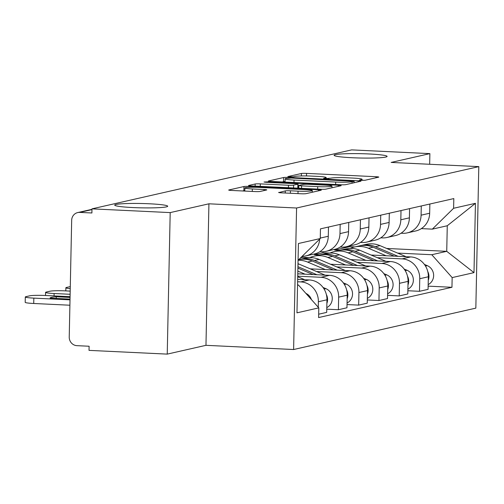 <?xml version="1.0" encoding="UTF-8"?>
<svg xmlns="http://www.w3.org/2000/svg" width="504" height="504" viewBox="0 0 504 504"><rect width="100%" height="100%" fill="white"/><g stroke="black" fill="none" stroke-linecap="round" stroke-linejoin="round"><path stroke-width="0.76" d="M361.431 180.338L365.022 180.268L378.58 177.188A4.064 0.334 1.2 0 0 378.788 177.087A4.064 0.334 1.2 0 0 375.997 176.715L306.552 173.389A4.064 0.334 1.2 0 0 301.423 173.489L287.866 176.57L293.265 176.828L295.023 176.431A13.003 1.065 1.2 0 1 311.447 176.091L317.237 176.368A13.003 1.065 1.2 0 1 326.157 177.572A13.003 1.065 1.2 0 1 325.496 177.887L323.599 178.359L325.553 178.618L330.901 178.145A13.003 1.065 1.2 0 1 347.325 177.811L353.115 178.088A13.003 1.065 1.2 0 1 362.036 179.292A13.003 1.065 1.2 0 1 361.381 179.607L359.478 180.079L361.431 180.338M149.53 203.786A26.498 2.174 1.2 0 0 114.717 205.115A26.498 2.174 1.2 0 0 132.892 207.56A26.498 2.174 1.2 0 0 167.706 206.231A26.498 2.174 1.2 0 0 149.53 203.786M368.928 153.959A26.498 2.174 1.2 0 0 334.114 155.295A26.498 2.174 1.2 0 0 352.29 157.739A26.498 2.174 1.2 0 0 387.104 156.404A26.498 2.174 1.2 0 0 368.928 153.959M278.851 192.352A4.064 0.334 1.2 0 0 278.649 192.452A4.064 0.334 1.2 0 0 281.434 192.83L300.919 193.763A4.064 0.334 1.2 0 0 306.054 193.656L321.105 190.241A4.064 0.334 1.2 0 0 321.313 190.14A4.064 0.334 1.2 0 0 318.522 189.762L249.083 186.436A4.064 0.334 1.2 0 0 243.949 186.543L228.892 189.958A4.064 0.334 1.2 0 0 228.69 190.058A4.064 0.334 1.2 0 0 231.475 190.436L255.011 191.564A4.064 0.334 1.2 0 0 260.14 191.457L266.584 189.995A4.064 0.334 1.2 0 0 266.792 189.895A4.064 0.334 1.2 0 0 264.002 189.523L252.334 188.962A10.874 0.888 1.2 0 1 244.875 187.961A10.874 0.888 1.2 0 1 259.157 187.412L304.876 189.599A10.874 0.888 1.2 0 1 312.329 190.607A10.874 0.888 1.2 0 1 298.047 191.148L290.43 190.789A4.064 0.334 1.2 0 0 285.296 190.89L278.851 192.559M296.579 208.007L208.927 203.805L170.194 212.6L91.98 208.851L351.666 149.883L429.887 153.632L391.154 162.427L478.8 166.629L296.579 208.007L293.612 349.524L475.833 308.139L478.8 166.629M340.597 184.754A4.064 0.334 1.2 0 0 345.731 184.647L360.782 181.226A4.064 0.334 1.2 0 0 360.99 181.131A4.064 0.334 1.2 0 0 358.199 180.753L288.761 177.427A4.064 0.334 1.2 0 0 283.626 177.534L268.569 180.949A4.064 0.334 1.2 0 0 268.361 181.049A4.064 0.334 1.2 0 0 271.152 181.427L340.597 184.754M340.943 185.737L325.893 189.151A4.064 0.334 1.2 0 1 320.758 189.258L251.313 185.932A4.064 0.334 1.2 0 1 248.529 185.554A4.064 0.334 1.2 0 1 248.73 185.453L255.175 183.992A4.064 0.334 1.2 0 1 260.31 183.884L288.471 185.239A4.064 0.334 1.2 0 0 293.605 185.132L297.877 184.162A4.064 0.334 1.2 0 0 298.084 184.061A4.064 0.334 1.2 0 0 295.294 183.689L265.973 182.284L264.027 182.02L267.763 181.875L338.36 185.258A4.064 0.334 1.2 0 1 341.151 185.636A4.064 0.334 1.2 0 1 340.943 185.737M170.194 212.6L167.233 354.117L89.019 350.368L89.107 346.242L76.923 345.662A8.278 7.843 -102.8 0 1 69.231 337.031L71.675 220.273A8.278 7.843 -102.8 0 1 77.704 212.575L91.974 209.33M167.233 354.117L205.966 345.322L293.612 349.524M91.98 208.851L91.898 212.978L79.714 212.398A8.278 7.843 -102.8 0 0 77.704 212.575M429.66 164.273L429.887 153.632M421.281 205.966L421.086 215.183A19.045 18.031 77.2 0 1 407.226 232.892L415.806 230.945A19.045 18.031 -102.8 0 0 429.666 213.236L429.862 204.019M329.465 253.039L323.007 252.731L323.026 251.716M377.339 257.689L402.072 258.88A19.045 18.031 77.2 0 1 419.756 278.725L428.337 276.772A19.045 18.031 -102.8 0 0 410.653 256.927L371.051 255.03M428.337 276.772L428.072 289.359L419.492 291.306L407.862 290.745M407.226 232.892A19.045 18.031 77.2 0 1 402.608 233.295L401.045 233.22M419.756 278.725L419.492 291.306M319.668 239.135A19.045 18.031 77.2 0 1 305.846 255.912L314.427 253.966L314.427 254.678L319.687 254.929M401.008 210.571L400.812 219.788A19.045 18.031 77.2 0 1 386.952 237.497L395.527 235.551A19.045 18.031 -102.8 0 0 409.393 217.841L409.582 208.624M309.191 257.645L302.728 257.336L302.753 256.322M387.589 295.35L399.218 295.911L407.799 293.964L408.057 281.377A19.045 18.031 -102.8 0 0 390.38 261.532L350.771 259.636M386.952 237.497A19.045 18.031 77.2 0 1 382.334 237.901L380.772 237.825M357.059 262.294L381.799 263.479A19.045 18.031 77.2 0 1 399.483 283.324L399.218 295.911M298.658 259.497L299.408 259.535M380.728 215.177L380.539 224.393A19.045 18.031 77.2 0 1 366.673 242.103L375.253 240.15A19.045 18.031 -102.8 0 0 389.113 222.447L389.309 213.23M367.309 299.956L378.945 300.516L387.519 298.563L387.784 285.982A19.045 18.031 -102.8 0 0 370.1 266.137L330.498 264.241M366.673 242.103A19.045 18.031 77.2 0 1 362.061 242.506L360.492 242.43M336.785 266.899L361.526 268.084A19.045 18.031 77.2 0 1 379.203 287.929L378.945 300.516M360.454 219.782L360.259 228.999A19.045 18.031 77.2 0 1 346.399 246.702L354.98 244.755A19.045 18.031 -102.8 0 0 368.84 227.052L369.035 217.835M347.036 304.561L358.665 305.115L367.246 303.169L367.511 290.587A19.045 18.031 -102.8 0 0 349.826 270.743L310.225 268.846M346.399 246.702A19.045 18.031 77.2 0 1 341.781 247.111L340.219 247.036M316.506 271.505L341.246 272.689A19.045 18.031 77.2 0 1 358.93 292.534L358.665 305.115M340.175 224.387L339.986 233.604A19.045 18.031 77.2 0 1 326.126 251.307L334.7 249.36A19.045 18.031 -102.8 0 0 348.56 231.651L348.755 222.434M326.762 309.166L338.392 309.721L346.966 307.774L347.231 295.193A19.045 18.031 -102.8 0 0 329.547 275.348L297.788 273.823M326.126 251.307A19.045 18.031 77.2 0 1 321.508 251.716L319.946 251.641M297.738 276.179L320.972 277.294A19.045 18.031 77.2 0 1 338.656 297.139L338.392 309.721M314.427 253.966A19.045 18.031 -102.8 0 0 328.287 236.256L328.482 227.039M318.673 314.2L326.693 312.379L326.957 299.798A19.045 18.031 -102.8 0 0 309.273 279.953L297.669 279.392M305.846 255.912A19.045 18.031 77.2 0 1 302.117 256.341M297.618 281.749L300.693 281.9A19.045 18.031 77.2 0 1 318.377 301.745L318.263 307.264M300.611 257.815L302.728 257.336M314.427 254.678L323.007 252.731M397.612 253.09L431.783 254.722L446.733 251.332L447.269 225.748L432.319 229.144L421.325 228.614M334.719 249.36L334.7 250.072L339.961 250.324M334.7 250.072L349.65 246.677L354.822 246.928M386.656 248.453L446.733 251.332L473.993 272.632L452.157 277.591L431.783 254.722M349.65 246.677L349.663 245.965M432.319 229.144L453.606 208.278L475.442 203.32L473.993 272.632M297.549 285.207L298.431 285.006L318.805 307.868L318.604 317.564L451.956 287.286L452.157 277.591M318.805 307.868L296.969 312.833L298.418 243.514L320.254 238.556L298.966 259.428L298.084 259.629M453.606 208.278L453.814 198.582L320.462 228.86L320.254 238.556M208.927 203.805L205.966 345.322M298.431 285.006L297.555 284.962M428.142 286.146L451.956 287.286M475.442 203.32L447.269 225.748M364.776 180.306L362.017 180.174M328.898 178.586L326.138 178.454M285.056 181.522A4.064 0.334 1.2 0 0 283.538 181.661L282.227 181.957M353.978 181.289L291.218 178.038L285.774 178.529A13.003 1.065 1.2 0 0 285.113 178.851A13.003 1.065 1.2 0 0 294.034 180.048L335.702 182.045A13.003 1.065 1.2 0 0 352.126 181.711L353.978 181.289L353.947 182.782M298.015 187.457L298.759 187.494M317.696 186.637A10.874 0.888 1.2 0 0 331.979 186.089A10.874 0.888 1.2 0 0 324.519 185.088L308.41 184.313A4.064 0.334 1.2 0 0 303.282 184.42L299.004 185.39A4.064 0.334 1.2 0 0 298.803 185.491A4.064 0.334 1.2 0 0 301.587 185.863L317.696 186.637L317.646 189.107M244.818 190.556A4.064 0.334 1.2 0 0 243.86 190.669L242.55 190.966M350.305 248.415A24.841 23.524 77.2 0 1 354.558 246.985L359.239 245.921A24.841 23.524 77.2 0 1 373.105 247.193L394.248 256.145M354.558 246.985A24.841 23.524 77.2 0 1 368.424 248.258L386.14 255.755M360.347 245.7A24.841 23.524 77.2 0 1 361.444 245.423A24.841 23.524 77.2 0 1 375.316 246.695L398.078 256.328M361.444 245.423L366.125 244.358A24.841 23.524 77.2 0 1 379.991 245.631L406.18 256.712M424.399 264.424L427.298 265.652A10.351 9.803 77.2 0 1 433.629 274.964A10.351 9.803 77.2 0 1 428.173 284.577M427.745 271.517A10.351 9.803 77.2 0 1 428.261 280.337M330.026 253.021A24.841 23.524 77.2 0 1 334.284 251.591L338.959 250.526A24.841 23.524 77.2 0 1 352.825 251.798L373.968 260.744M334.284 251.591A24.841 23.524 77.2 0 1 348.151 252.863L365.86 260.36M340.074 250.305A24.841 23.524 77.2 0 1 341.17 250.028A24.841 23.524 77.2 0 1 355.036 251.294L377.798 260.927M341.17 250.028L345.851 248.963A24.841 23.524 77.2 0 1 359.717 250.236L385.906 261.318M404.126 269.029L407.024 270.257A10.351 9.803 77.2 0 1 413.356 279.562A10.351 9.803 77.2 0 1 407.894 289.183M407.471 276.123A10.351 9.803 77.2 0 1 407.988 284.943M309.752 257.626A24.841 23.524 77.2 0 1 314.005 256.196L318.685 255.131A24.841 23.524 77.2 0 1 332.552 256.404L353.695 265.35M314.005 256.196A24.841 23.524 77.2 0 1 327.871 257.468L345.587 264.965M319.794 254.911A24.841 23.524 77.2 0 1 320.897 254.627A24.841 23.524 77.2 0 1 334.763 255.9L357.525 265.532M320.897 254.627L325.571 253.569A24.841 23.524 77.2 0 1 339.438 254.841L365.633 265.923M383.846 273.634L386.751 274.863A10.351 9.803 77.2 0 1 393.082 284.168A10.351 9.803 77.2 0 1 387.62 293.788M387.198 280.728A10.351 9.803 77.2 0 1 387.708 289.548M298.078 259.812L298.406 259.736A24.841 23.524 77.2 0 1 312.278 261.009L333.421 269.955M298.072 260.253A24.841 23.524 77.2 0 1 307.598 262.067L325.313 269.564M299.521 259.516A24.841 23.524 77.2 0 1 300.617 259.232A24.841 23.524 77.2 0 1 314.483 260.505L337.245 270.138M300.617 259.232L305.298 258.174A24.841 23.524 77.2 0 1 319.164 259.44L345.353 270.528M363.573 278.239L366.471 279.462A10.351 9.803 77.2 0 1 372.803 288.773A10.351 9.803 77.2 0 1 367.347 298.387M366.918 285.333A10.351 9.803 77.2 0 1 367.435 294.153M297.908 268.109L313.142 274.56M297.845 271.127L305.033 274.17M70.289 286.6A12.424 1.021 1.2 0 0 70.264 286.606L66.49 287.463A12.424 1.021 1.2 0 0 65.867 287.771A12.424 1.021 1.2 0 0 70.245 288.635M297.996 263.693A24.841 23.524 77.2 0 1 298.891 264.046L325.08 275.134M297.933 266.685L316.972 274.743M343.3 282.845L346.198 284.067A10.351 9.803 77.2 0 1 352.529 293.378A10.351 9.803 77.2 0 1 347.067 302.992M346.645 289.932A10.351 9.803 77.2 0 1 347.155 298.759M70.195 291.11L65.677 290.89A12.424 1.021 1.2 0 0 49.984 291.211L46.217 292.068A12.424 1.021 1.2 0 0 45.587 292.37A12.424 1.021 1.2 0 0 54.111 293.517L70.125 294.286M297.725 276.74L304.8 279.739M323.02 287.444L325.924 288.672A10.351 9.803 77.2 0 1 332.249 297.984A10.351 9.803 77.2 0 1 326.794 307.598M326.365 294.538A10.351 9.803 77.2 0 1 326.882 303.364M70.062 297.429L56.265 296.768A25.88 2.123 1.2 0 0 50.098 298.009A25.88 2.123 1.2 0 0 50.154 298.154L70.025 299.105M70.075 296.68L45.398 295.495A12.424 1.021 1.2 0 0 29.711 295.817L25.943 296.673A12.424 1.021 1.2 0 0 25.313 296.976A12.424 1.021 1.2 0 0 33.831 298.122L70.012 299.855M305.903 293.391A10.351 9.803 77.2 0 1 311.403 299.565M69.898 305.222L33.718 303.484A12.424 1.021 -178.8 0 1 25.2 302.343L25.313 296.976M56.227 298.444L56.265 296.768M338.656 297.139L347.231 295.193M358.93 292.534L367.511 290.587M379.203 287.929L387.784 285.982M399.483 283.324L408.057 281.377M318.377 301.745L326.957 299.798M300.693 281.9L309.273 279.953M320.972 277.294L329.547 275.348M339.986 233.604L348.56 231.651M341.246 272.689L349.826 270.743M360.259 228.999L368.84 227.052M361.526 268.084L370.1 266.137M380.539 224.393L389.113 222.447M381.799 263.479L390.38 261.532M400.812 219.788L409.393 217.841M402.072 258.88L410.653 256.927M421.086 215.183L429.666 213.236M320.267 238.077L328.287 236.256M91.967 209.614L79.714 212.398M361.362 180.338L361.381 179.607M325.483 178.618L325.496 177.887M301.367 175.953L301.423 173.489M306.501 175.94L306.552 173.389M375.978 177.78L375.997 176.715M283.538 181.661L283.626 177.534M288.748 178.013L288.761 177.427M358.18 181.818L358.199 180.753M293.983 182.517L294.034 180.048M335.651 184.514L335.702 182.045M352.094 183.204L352.126 181.711M255.131 186.115L255.175 183.992M260.253 186.36L260.31 183.884M288.42 187.708L288.471 185.239M293.548 187.954L293.605 185.132M297.795 188.156L297.877 184.162M267.75 182.366L267.763 181.875M338.341 186.322L338.36 185.258M301.537 188.338L301.587 185.863M285.251 193.013L285.296 190.89M290.38 193.259L290.43 190.789M297.996 193.624L298.047 191.148M252.284 191.432L252.334 188.962M263.983 190.588L264.002 189.523M243.86 190.669L243.949 186.543M249.064 187.343L249.083 186.436M318.503 190.833L318.522 189.762M373.105 247.193L368.424 248.258M379.991 245.631L375.316 246.695M427.298 265.652L425.496 266.062M352.825 251.798L348.151 252.863M359.717 250.236L355.036 251.294M407.024 270.257L405.222 270.667M332.552 256.404L327.871 257.468M339.438 254.841L334.763 255.9M386.751 274.863L384.943 275.272M312.278 261.009L307.598 262.067M319.164 259.44L314.483 260.505M366.471 279.462L364.669 279.871M298.891 264.046L297.984 264.253M346.198 284.067L344.396 284.476M325.924 288.672L324.116 289.082M54.06 295.911L54.111 293.517M33.718 303.484L33.831 298.122M362.011 180.363L362.036 179.292M326.132 178.643L326.157 177.572M354.091 182.75L354.123 181.219M285.043 182.089L285.113 178.851M297.996 188.168L298.084 184.061M331.941 187.778L331.979 186.089M298.746 188.2L298.803 185.491M312.297 192.238L312.329 190.607M244.812 191.073L244.875 187.961M65.797 290.896L65.867 287.771M45.524 295.502L45.587 292.37"/></g></svg>
